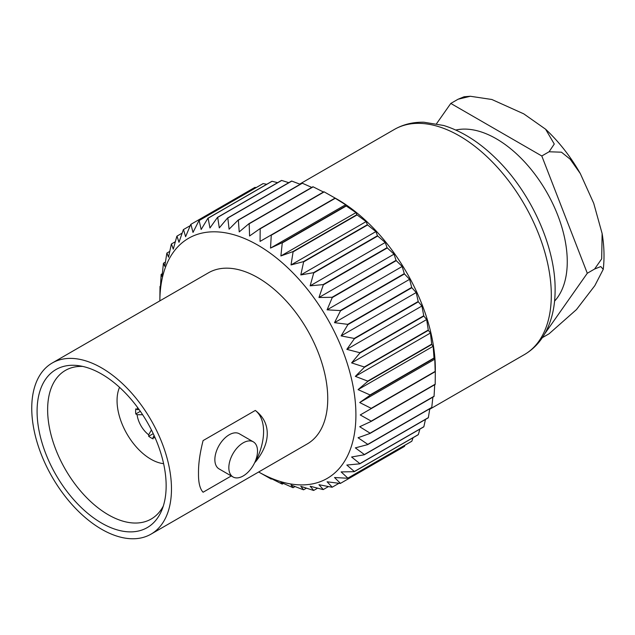 <?xml version="1.0" encoding="UTF-8"?>
<svg xmlns="http://www.w3.org/2000/svg" width="635" height="635" viewBox="0 0 635 635"><rect width="100%" height="100%" fill="white"/><g stroke="black" fill="none" stroke-linecap="round" stroke-linejoin="round"><path stroke-width="0.95" d="M171.474 488.91A98.798 57.047 -120 0 0 128.349 389.485A98.798 57.047 -120 0 0 52.213 363.014A98.798 57.047 -120 0 0 31.75 408.242A98.798 57.047 -120 0 0 74.874 507.675A98.798 57.047 -120 0 0 151.011 534.146A98.798 57.047 -120 0 0 171.474 488.91M166.148 485.839A91.257 52.689 -120 0 0 78.589 365.673A91.257 52.689 -120 0 0 37.084 411.321A91.257 52.689 -120 0 0 89.908 515.096A91.257 52.689 -120 0 0 161.893 509.969A91.257 52.689 -120 0 0 166.148 485.839M231.291 475.956L203.097 492.236C199.898 488.902 198.366 482.6 198.501 473.313C198.366 463.987 199.898 453.08 203.097 440.587L255.318 410.44C263.247 416.504 267.232 424.236 267.264 433.61C267.232 442.841 263.247 452.334 255.318 462.089L254.802 462.383M151.011 534.146L307.284 443.921A98.798 57.047 60 0 0 327.747 398.693A98.798 57.047 -120 0 0 284.623 299.26A98.798 57.047 -120 0 0 208.486 272.788L52.213 363.014M255.318 462.089A48.617 28.075 120 0 0 255.318 410.44M253.317 441.841L239.347 433.776A20.28 11.708 120 0 0 223.718 439.206A20.28 11.708 120 0 0 214.86 459.621A20.28 11.708 120 0 0 219.067 468.9L233.037 476.964A20.28 11.708 120 0 0 248.666 471.535A20.28 11.708 120 0 0 257.516 451.128A20.28 11.708 120 0 0 253.317 441.841A20.28 11.708 120 0 0 237.688 447.278A20.28 11.708 120 0 0 228.838 467.685A20.28 11.708 120 0 0 233.037 476.964M160.472 286.131L160.004 286.401A149.55 86.344 60 0 0 159.996 286.671L159.853 300.863A138.628 80.042 60 0 1 258.27 245.388A138.628 80.042 60 0 1 355.91 414.949A138.628 80.042 60 0 1 258.659 471.995L271.018 478.973A149.55 86.344 60 0 0 271.264 479.1L270.526 478.219L282.027 484.005A149.55 86.344 60 0 0 282.265 484.1L280.884 482.298L292.862 487.617A149.55 86.344 60 0 0 293.092 487.68L291.02 485.013L303.387 489.76A149.55 86.344 60 0 0 303.617 489.791L300.807 486.331L313.507 490.418A149.55 86.344 60 0 0 313.722 490.418L310.15 486.227L323.096 489.577A149.55 86.344 60 0 0 323.302 489.545L318.953 484.711L332.065 487.251A149.55 86.344 60 0 0 332.248 487.18L327.096 481.79L340.296 483.465A149.55 86.344 60 0 0 340.384 483.418A149.55 86.344 60 0 0 340.471 483.362L334.518 477.512L347.71 478.258A149.55 86.344 60 0 0 347.869 478.123L341.114 471.908L354.227 471.686A149.55 86.344 60 0 0 354.362 471.527L346.829 465.05L359.775 463.828A149.55 86.344 60 0 0 359.886 463.637L351.592 457.009L364.292 454.763A149.55 86.344 60 0 0 364.379 454.549L355.346 447.873L367.721 444.595A149.55 86.344 60 0 0 367.784 444.357L358.061 437.745L370.038 433.427A149.55 86.344 60 0 0 370.07 433.173L359.704 426.728L371.205 421.394A149.55 86.344 60 0 0 371.221 421.124L360.251 414.949L435.332 371.602L360.251 414.949M271.724 478.83L271.264 479.1M283.408 483.441L282.265 484.1M295.005 486.577L293.092 487.68M306.427 488.164L303.617 489.791M317.595 488.18L313.722 490.418M328.454 486.569L323.302 489.545M338.971 483.306L332.248 487.18M404.447 446.429A149.55 86.344 -120 0 1 404.36 446.476A149.55 86.344 -120 0 1 404.273 446.524L340.471 483.362L404.447 446.429L404.971 445.198M347.869 478.123L411.845 441.19A149.55 86.344 -120 0 1 411.694 441.317L347.71 478.258M411.845 441.19L413.06 437.721M354.362 471.527L418.338 434.586A149.55 86.344 -120 0 1 418.211 434.745L354.227 471.686M418.338 434.586L419.886 429.125M359.886 463.637L423.862 426.704A149.55 86.344 -120 0 1 423.751 426.887L359.775 463.828M423.862 426.704L425.458 419.449M364.379 454.549L428.355 417.616A149.55 86.344 -120 0 1 428.268 417.822L364.292 454.763M428.355 417.616L429.784 408.757M367.784 444.357L431.76 407.416A149.55 86.344 -120 0 1 431.697 407.654L367.721 444.595M431.76 407.416L432.872 397.153M370.07 433.173L434.054 396.232A149.55 86.344 -120 0 1 434.015 396.494L370.038 433.427M434.054 396.232L434.721 384.723M371.221 421.124L435.197 384.183A149.55 86.344 -120 0 1 435.181 384.453L371.205 421.394M435.197 384.183L435.332 369.094A138.628 80.042 -120 0 0 337.312 199.311L324.175 191.881L260.191 228.822L260.056 241.403L271.018 235.077A149.55 86.344 60 0 1 271.264 235.228L270.526 248.087L282.027 242.753A149.55 86.344 60 0 1 282.265 242.935L280.884 255.961L292.862 251.643A149.55 86.344 60 0 1 293.092 251.857L291.02 264.946L303.387 261.66A149.55 86.344 60 0 1 303.617 261.898L300.807 274.939L313.507 272.685A149.55 86.344 60 0 1 313.722 272.939L310.15 285.829L323.096 284.607A149.55 86.344 60 0 1 323.302 284.877L318.953 297.505L332.065 297.283A149.55 86.344 60 0 1 332.248 297.569L327.096 309.832L340.296 310.578A149.55 86.344 60 0 1 340.471 310.872L334.518 322.675L347.71 324.342A149.55 86.344 60 0 1 347.869 324.652L341.114 335.899L354.227 338.439A149.55 86.344 60 0 1 354.362 338.749L346.829 349.353L359.775 352.703A149.55 86.344 60 0 1 359.886 353.02L351.592 362.895L364.292 366.982A149.55 86.344 60 0 1 364.379 367.292L355.346 376.365L367.721 381.111A149.55 86.344 60 0 1 367.784 381.421L358.061 389.628L370.038 394.946A149.55 86.344 60 0 1 370.07 395.248L359.704 402.542L371.205 408.337A149.55 86.344 60 0 1 371.221 408.622M435.197 371.681A149.55 86.344 -120 0 0 435.181 371.396L371.205 408.337M359.704 402.542L434.784 359.196L434.054 358.307L370.07 395.248M435.181 371.396L434.784 359.196M160.004 286.401L160.409 287.48L161.139 274.622A149.55 86.344 60 0 1 161.179 274.368L162.044 276.463L163.425 263.438A149.55 86.344 60 0 1 163.489 263.2L164.759 266.335L166.838 253.246A149.55 86.344 60 0 1 166.926 253.032L168.521 257.199L171.331 244.157A149.55 86.344 60 0 1 171.434 243.967L173.284 249.158L176.847 236.268A149.55 86.344 60 0 1 176.982 236.109L178.991 242.292L183.348 229.672A149.55 86.344 60 0 1 183.499 229.537L185.595 236.696L190.746 224.433A149.55 86.344 60 0 1 190.833 224.377A149.55 86.344 60 0 1 190.913 224.33L193.008 232.41L198.961 220.615A149.55 86.344 60 0 1 199.152 220.543L201.16 229.497L207.907 218.249A149.55 86.344 60 0 1 208.113 218.218L209.955 227.981L217.487 217.376A149.55 86.344 60 0 1 217.702 217.376L219.297 227.878L227.592 218.003A149.55 86.344 60 0 1 227.822 218.035L229.092 229.187L238.117 220.115A149.55 86.344 60 0 1 238.355 220.178L239.22 231.902L248.944 223.695A149.55 86.344 60 0 1 249.182 223.79L249.579 235.99L259.953 228.695A149.55 86.344 60 0 1 260.191 228.822M434.054 358.307A149.55 86.344 -120 0 0 434.015 358.013L370.038 394.946M358.061 389.628L433.149 346.281L431.76 344.48L367.784 381.421M434.015 358.013L433.149 346.281M431.76 344.48A149.55 86.344 -120 0 0 431.697 344.178L367.721 381.111M355.346 376.365L430.435 333.018L428.355 330.351L364.379 367.292M431.697 344.178L430.435 333.018M428.355 330.351A149.55 86.344 -120 0 0 428.268 330.041L364.292 366.982M351.592 362.895L426.672 319.54L423.862 316.079L359.886 353.02M428.268 330.041L426.672 319.54M423.862 316.079A149.55 86.344 -120 0 0 423.751 315.762L359.775 352.703M346.829 349.353L421.91 306.006L418.338 301.815L354.362 338.749M423.751 315.762L421.91 306.006M418.338 301.815A149.55 86.344 -120 0 0 418.211 301.498L354.227 338.439M341.114 335.899L416.203 292.544L411.845 287.711L347.869 324.652M418.211 301.498L416.203 292.544M411.845 287.711A149.55 86.344 -120 0 0 411.694 287.409L347.71 324.342M334.518 322.675L409.599 279.329L404.447 273.939L340.471 310.872M411.694 287.409L409.599 279.329M404.447 273.939A149.55 86.344 -120 0 0 404.273 273.637L340.296 310.578M327.096 309.832L402.185 266.478L396.232 260.628L332.248 297.569M404.273 273.637L402.185 266.478M396.232 260.628A149.55 86.344 -120 0 0 396.042 260.342L332.065 297.283M318.953 297.505L394.033 254.151L387.286 247.936L323.302 284.877M396.042 260.342L394.033 254.151M387.286 247.936A149.55 86.344 -120 0 0 387.08 247.666L323.096 284.607M310.15 285.829L385.239 242.483L377.706 236.006L313.722 272.939M387.08 247.666L385.239 242.483M377.706 236.006A149.55 86.344 -120 0 0 377.484 235.752L313.507 272.685M300.807 274.939L375.888 231.584L367.594 224.957L303.617 261.898M377.484 235.752L375.888 231.584M367.594 224.957A149.55 86.344 -120 0 0 367.371 224.726L303.387 261.66M291.02 264.946L366.101 221.591L357.076 214.916L293.092 251.857M367.371 224.726L366.101 221.591M357.076 214.916A149.55 86.344 -120 0 0 356.838 214.709L292.862 251.643M280.884 255.961L355.973 212.614L346.25 205.994L282.265 242.935M356.838 214.709L355.973 212.614M346.25 205.994A149.55 86.344 -120 0 0 346.012 205.811L282.027 242.753M270.526 248.087L345.615 204.732L335.24 198.287L271.264 235.228M346.012 205.811L345.615 204.732M335.24 198.287A149.55 86.344 -120 0 0 335.002 198.136L271.018 235.077M324.175 191.881A149.55 86.344 -120 0 0 323.929 191.762L259.953 228.695M323.469 192.024L313.166 186.849L249.182 223.79M313.166 186.849A149.55 86.344 -120 0 0 312.92 186.754L248.944 223.695M311.785 187.412L302.331 183.237L238.355 220.178M302.331 183.237A149.55 86.344 -120 0 0 302.101 183.174L238.117 220.115M300.188 184.285L291.798 181.094L227.822 218.035M291.798 181.094A149.55 86.344 -120 0 0 291.576 181.062L227.592 218.003M288.766 182.689L281.686 180.443L217.702 217.376M281.686 180.443A149.55 86.344 -120 0 0 281.472 180.443L217.487 217.376M277.598 182.674L272.09 181.277L208.113 218.218M272.09 181.277A149.55 86.344 -120 0 0 271.891 181.316L207.907 218.249M266.74 184.285L263.128 183.602L199.152 220.543M263.128 183.602A149.55 86.344 -120 0 0 262.938 183.674L198.961 220.615M256.222 187.555L254.897 187.396L190.913 224.33M190.222 225.663L183.499 229.537M182.126 233.14L176.982 236.109M175.308 241.737L171.434 243.967M169.736 251.412L166.926 253.032M165.402 262.096L163.489 263.2M162.314 273.709L161.179 274.368M554.569 301.125A100.362 57.944 -120 0 0 567.261 261.683A100.362 57.944 60 0 0 529.169 167.076A100.362 57.944 60 0 0 455.795 130.04M544.719 333.827L587.296 273.256L541.798 155.98L450.786 103.434L436.547 123.698M458.073 99.235L470.329 96.266L464.098 96.766L458.073 99.235L450.786 103.434M470.329 96.266L491.863 99.497L523.756 113.855L545.6 129.215L554.268 144.026L549.077 151.773L541.798 155.98M549.077 151.773L561.459 152.194L570.174 159.187L580.319 173.585L593.725 203.311L602.123 233.537L601.678 258.882L594.582 269.049L600.75 266.565L603.25 269.327L594.836 285.647L576.485 309.555L549.077 333.788L542.314 337.685M594.582 269.049L587.296 273.256M82.733 366.427A85.804 49.538 -120 0 0 65.889 370.134A85.804 49.538 -120 0 0 47.633 409.686A85.804 49.538 60 0 0 85.4 496.372A85.804 49.538 60 0 0 151.686 518.739A85.804 49.538 60 0 0 163.322 506.008M119.539 387.342A47.839 27.622 -120 0 0 117.054 400.598A47.839 27.622 -120 0 0 163.608 463.669M155.186 437.967A19.756 11.406 60 0 1 153.091 437.34L153.091 438.841A21.582 12.462 60 0 1 148.677 436.293L153.233 433.665M139.144 409.623L137.089 409.615A19.756 11.406 60 0 1 137.589 407.487M137.089 409.615L135.787 408.869A21.582 12.462 60 0 0 135.787 413.964L137.089 414.711L142.637 414.742M151.432 429.974L148.677 434.792A19.756 11.406 60 0 1 137.089 414.711M148.677 434.792L148.677 436.293M135.787 413.964L140.343 411.329M153.091 437.34L154.107 435.554M524.383 354.608C533.194 349.448 540.179 342.146 545.354 332.7C551.886 320.516 555.141 306.213 555.117 289.782C555.522 246.674 530.995 192.619 496.229 158.75C479.441 142.216 461.923 131.12 443.651 125.484L423.974 122.237C413.155 121.968 403.296 124.365 394.383 129.437A130 75.057 60 0 1 494.562 164.267A130 75.057 60 0 1 551.307 295.092A130 75.057 60 0 1 524.383 354.608L429.704 409.265M404.36 446.476L340.384 483.418M254.81 187.444L190.833 224.377M394.383 129.437L299.704 184.094M580.319 173.585C570.659 156.655 559.078 141.859 545.6 129.215M602.123 233.537C604.187 245.904 604.56 257.834 603.25 269.327"/></g></svg>
